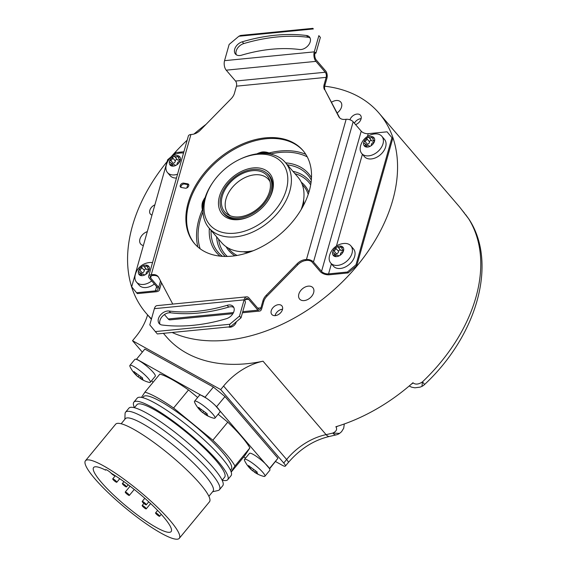 <?xml version="1.0" encoding="UTF-8"?>
<svg xmlns="http://www.w3.org/2000/svg" width="567" height="567" viewBox="0 0 567 567"><rect width="100%" height="100%" fill="white"/><g stroke="black" fill="none" stroke-linecap="round" stroke-linejoin="round"><path stroke-width="0.85" d="M275.583 461.566L282.246 465.259A10.589 1.899 -140.4 0 0 285.364 466.124A10.589 1.899 -140.4 0 0 283.727 462.998L220.683 389.564L223.582 386.049A52.937 36.104 139.4 0 1 263.031 361.2A153.515 104.697 139.4 0 1 166.266 336.656L163.409 333.339M142.324 352.121L132.522 340.703L220.683 389.564M269.601 468.81L277.943 458.256L224.986 396.567L213.412 387.077L144.84 349.074L136.364 359.386A13.232 2.374 39.6 0 1 153.232 372.356A13.232 2.374 39.6 0 1 155.266 376.261L150.298 382.278A13.232 2.374 -140.4 0 0 148.256 378.373A13.232 2.374 39.6 0 0 137.49 368.862A13.232 2.374 39.6 0 0 129.893 365.417L134.861 359.4A13.232 2.374 39.6 0 1 136.364 359.386M172.127 332.482A153.515 104.697 -40.6 0 0 226.609 340.235A153.515 104.697 -40.6 0 0 369.578 249.14A153.515 104.697 -40.6 0 0 379.047 113.166A153.515 104.697 -40.6 0 0 324.707 86.205M424.47 384.596A10.589 0.574 -133.6 0 0 422.458 381.874L421.954 386.368A10.589 10.589 0 0 0 424.47 384.596C476.563 336.217 497.954 263.627 469.122 219.415L469.122 219.415A10.589 7.704 147.9 0 0 468.626 218.742L462.027 210.137A5.294 3.608 -40.6 0 0 461.914 209.988L461.914 209.988A5.294 3.608 -40.6 0 0 461.822 209.896M462.027 210.137L461.857 209.932A153.515 104.697 -40.6 0 0 458.483 205.693L379.047 113.166M206.019 124.379A153.515 104.697 -40.6 0 0 193.999 134.039M187.174 140.169A153.515 104.697 -40.6 0 0 171.227 156.726M167.109 161.623A153.515 104.697 -40.6 0 0 146.088 313.161A153.515 104.697 -40.6 0 0 151.502 318.81M263.031 361.2L326.082 434.641A153.515 104.697 139.4 0 0 332.815 433.06L339.562 433.401A10.589 10.589 0 0 1 336.344 434.832A10.589 4.536 -104.4 0 1 332.815 433.06C336.316 431.452 337.386 429.417 336.025 426.951A5.294 3.608 -40.6 0 0 337.691 426.186M336.025 426.951L335.848 426.753A153.515 104.697 -40.6 0 0 412.96 382.725L413.137 382.931C415.583 384.766 418.694 384.419 422.458 381.874A153.515 104.697 139.4 0 0 476.436 235.503A153.515 104.697 139.4 0 0 468.626 218.742L469.086 219.358M147.307 231.605A8.732 5.954 -40.6 0 0 139.929 239.097A8.732 5.954 -40.6 0 0 140.701 244.058A8.732 5.954 -40.6 0 0 143.366 245.532M269.063 152.97A75.106 51.221 139.4 0 1 280.162 150.992A75.106 51.221 139.4 0 1 305.79 154.337M197.883 246.985A75.106 51.221 139.4 0 1 202.398 209.74M349.924 119.786A6.62 4.515 139.4 0 1 354.51 114.803A6.62 4.515 139.4 0 1 360.073 114.874A6.62 4.515 139.4 0 1 360.456 115.243A6.62 4.515 139.4 0 1 355.601 124.627M277.561 315.004A6.62 4.515 139.4 0 1 271.827 314.465A6.62 4.515 139.4 0 1 276.136 305.308A6.62 4.515 139.4 0 1 281.87 305.847A6.62 4.515 139.4 0 1 277.561 315.004M298.844 294.096A8.732 5.954 -40.6 0 0 299.624 299.057A8.732 5.954 -40.6 0 0 307.243 299.745A8.732 5.954 -40.6 0 0 313.65 292.643A8.732 5.954 -40.6 0 0 312.878 287.682A8.732 5.954 -40.6 0 0 305.252 286.994A8.732 5.954 -40.6 0 0 298.844 294.096M337.103 112.975A8.732 5.954 -40.6 0 0 341.525 107.021A8.732 5.954 -40.6 0 0 340.753 102.053A8.732 5.954 -40.6 0 0 331.461 102.301M228.444 326.953A5.429 3.7 -40.6 0 0 236.17 322.254A5.429 3.7 -40.6 0 0 236.262 321.843M172.765 304.089L158.661 277.398A10.589 7.222 139.4 0 0 158.03 276.476A10.589 7.222 139.4 0 0 152.48 274.605L151.247 274.733A5.294 2.7 15.8 0 0 148.674 276.228A5.294 2.7 15.8 0 0 149.284 278.106L157.357 287.504A5.294 2.7 -164.2 0 1 157.959 289.39A5.294 2.7 -164.2 0 1 155.393 290.885L136.548 292.735L137.306 293.614L156.145 291.764A6.882 3.508 15.8 0 0 159.49 289.822L161.489 282.756M151.977 215.091A6.62 4.515 139.4 0 1 150.397 214.085A6.62 4.515 139.4 0 1 150.064 209.606A6.62 4.515 139.4 0 1 154.876 204.85M297.838 264.69L297.08 263.811L266.27 295.244L267.029 296.13L297.838 264.69A10.589 7.222 -40.6 0 1 305.996 260.501L307.222 260.381A3.707 1.892 -164.2 0 1 312.126 262.124L320.199 271.529A6.882 3.508 15.8 0 0 329.307 274.775L348.152 272.925L347.394 272.04L328.555 273.889L331.404 263.825M324.459 89.607A10.589 7.222 139.4 0 1 324.147 84.511L326.167 77.36A3.707 1.942 84.4 0 0 325.267 72.243L315.939 61.371A6.882 3.608 -95.6 0 1 314.274 51.859L318.86 35.643L320.376 37.408L315.911 53.178L315.153 52.299L315.025 52.738A5.294 2.778 84.4 0 0 316.308 60.059L325.642 70.925A5.294 2.778 -95.6 0 1 326.925 78.246L324.898 85.39A10.589 7.222 -40.6 0 0 325.217 90.486L338.733 116.618A10.589 7.222 139.4 0 0 339.357 117.532A10.589 7.222 139.4 0 0 344.913 119.403L346.146 119.283A5.294 2.7 15.8 0 1 353.149 121.777L361.222 131.175A5.294 2.7 -164.2 0 0 368.231 133.677L387.07 131.827L392.697 138.617L356.742 265.689L348.152 272.925M200.144 248.793A73.349 50.024 139.4 0 1 200.406 219.259A73.349 50.024 -40.6 0 1 202.993 211.746M307.236 156.853A73.349 50.024 -40.6 0 0 270.998 153.877M248.672 252.443A44.786 30.54 139.4 0 1 243.229 251.762M303.501 205.374A44.786 30.54 -40.6 0 0 303.65 199.889M303.437 205.495A44.205 30.143 -40.6 0 0 303.536 200.633M243.98 251.769A44.205 30.143 -40.6 0 0 248.807 252.4M239.239 159.575A47.642 32.489 -40.6 0 0 213.128 181.993A47.642 32.489 -40.6 0 0 234.766 233.207A47.642 32.489 139.4 0 0 286.3 189.81A47.642 32.489 139.4 0 0 257.085 154.337A47.642 32.489 -40.6 0 0 239.239 159.575L240.132 159.15A50.286 34.296 -40.6 0 1 258.963 153.614A50.286 34.296 139.4 0 1 285.343 162.488L297.951 177.173A50.286 34.296 139.4 0 1 301.148 209.584M253.194 250.756A50.286 34.296 139.4 0 1 248.013 251.557A50.286 34.296 -40.6 0 1 221.64 242.69L209.025 227.998A50.286 34.296 -40.6 0 0 235.404 236.871A50.286 34.296 139.4 0 0 282.238 207.026A50.286 34.296 139.4 0 0 285.343 162.488M213.128 181.993L212.568 182.808A50.286 34.296 -40.6 0 0 209.025 227.998M257.085 153.841A10.589 5.401 15.8 0 1 258.644 153.062A10.589 5.401 15.8 0 1 260.933 152.587A10.589 5.401 15.8 0 1 269.368 153.912M253.236 167.924A31.235 21.298 139.4 0 1 267.418 201.498A31.235 21.298 139.4 0 1 250.302 216.19A31.235 21.298 139.4 0 1 238.608 219.627A31.235 21.298 -40.6 0 1 219.457 196.373A31.235 21.298 -40.6 0 1 253.236 167.924M266.377 172.857A29.647 20.221 139.4 0 1 269.169 175.345A29.647 20.221 139.4 0 1 267.248 201.746M250.571 216.062A29.647 20.221 139.4 0 1 239.735 219.195A29.647 20.221 -40.6 0 1 224.185 213.965A29.647 20.221 -40.6 0 1 222.151 210.825M239.04 218.097A29.378 20.036 139.4 0 1 223.632 212.916A29.378 20.036 139.4 0 1 225.446 186.89A29.378 20.036 139.4 0 1 252.804 169.455A29.378 20.036 139.4 0 1 268.212 174.636A29.378 20.036 139.4 0 1 266.405 200.661A29.378 20.036 139.4 0 1 239.04 218.097M252.457 170.688A27.889 19.016 139.4 0 1 269.502 179.789A27.889 19.016 139.4 0 1 263.322 203.064A27.889 19.016 139.4 0 1 239.387 216.856A27.889 19.016 139.4 0 1 228.529 214.971A27.889 19.016 139.4 0 1 224.759 190.094A27.889 19.016 139.4 0 1 252.457 170.688M230.344 215.807A26.465 18.052 -40.6 0 1 228.359 213.95A26.465 18.052 -40.6 0 1 229.996 190.512A26.465 18.052 -40.6 0 1 254.647 174.806A26.465 18.052 139.4 0 1 268.524 179.47A26.465 18.052 139.4 0 1 270.055 181.709M271.919 154.451A8.314 4.238 -164.2 0 0 260.749 152.339L258.644 153.062M202.993 209.067A10.589 5.55 -95.6 0 1 203.269 201.143A10.589 5.55 -95.6 0 1 204.092 199.052A10.589 5.55 -95.6 0 1 205.119 197.621M204.092 199.052L203.071 200.952A8.314 4.359 84.4 0 0 202.426 202.596A8.314 4.359 84.4 0 0 202.993 211.611M358.379 119.403A6.62 4.515 139.4 0 1 358.429 119.375A6.62 4.515 139.4 0 1 361.129 118.631M354.375 123.209A6.315 4.309 139.4 0 1 354.871 122.401A6.315 4.309 139.4 0 1 355.318 121.799A6.315 4.309 139.4 0 1 358.33 119.424A6.315 4.309 139.4 0 1 361.115 118.709M354.368 123.195A6.62 4.515 139.4 0 1 354.807 122.493A6.62 4.515 139.4 0 1 354.836 122.444M279.793 310A6.62 4.515 139.4 0 1 279.843 309.979A6.62 4.515 139.4 0 1 280.063 309.88A6.62 4.515 139.4 0 1 282.55 309.235M275.073 315.649A6.62 4.515 139.4 0 1 276.221 313.09A6.62 4.515 139.4 0 1 276.249 313.048M275.151 315.642A6.315 4.309 139.4 0 1 276.285 312.998A6.315 4.309 139.4 0 1 276.731 312.403A6.315 4.309 139.4 0 1 279.744 310.029A6.315 4.309 139.4 0 1 282.529 309.306M411.422 384.079A5.294 3.608 -40.6 0 0 413.137 382.931M339.562 433.401L341.561 431.7L343.701 428.234L344.304 423.967M147.583 314.898A52.937 36.104 139.4 0 1 135.428 337.188L132.522 340.703M158.384 276.937A10.589 7.222 -40.6 0 0 153.239 275.491L152.006 275.612A3.707 1.892 -164.2 0 0 150.205 276.661A3.707 1.892 -164.2 0 0 150.631 277.972L158.703 287.377A6.882 3.508 15.8 0 1 159.49 289.822M136.548 292.735L131.679 286.824L167.641 159.752L176.224 152.516L183.899 151.765M148.674 276.228L188.357 136.009A5.294 2.7 15.8 0 1 190.923 134.514L192.156 134.393A10.589 7.222 139.4 0 0 200.307 130.197L231.123 98.764A10.589 7.222 139.4 0 0 234.426 93.314L236.446 86.17A3.707 1.942 84.4 0 0 235.546 81.046L226.219 70.173A6.882 3.608 -95.6 0 1 224.553 60.662L229.139 44.446L238.87 36.253L240.55 35.445L312.864 28.35L313.338 28.945L238.87 36.253M267.029 296.13A10.589 7.222 -40.6 0 0 263.726 301.58L261.706 308.724A5.294 2.778 -95.6 0 1 259.7 311.056A5.294 2.778 -95.6 0 1 257.942 310.17L248.608 299.298A5.294 2.778 84.4 0 0 246.858 298.412A5.294 2.778 84.4 0 0 244.852 300.744L245.483 302.062L241.018 317.839L231.286 326.039L229.607 326.84L157.293 333.935M325.217 90.486L339.491 117.497A10.589 7.222 -40.6 0 0 339.768 117.957M194.857 243.994A71.463 48.741 139.4 0 1 188.889 203.829A71.463 48.741 139.4 0 1 240.932 145.882A71.463 48.741 139.4 0 1 303.295 150.9M188.783 184.828A2.644 1.807 -40.6 0 0 188.442 184.729L184.431 184.02A2.644 1.807 -40.6 0 0 181.894 184.984A2.644 1.807 -40.6 0 0 180.972 187.379M297.08 263.811A10.589 7.222 139.4 0 1 305.237 259.615L306.463 259.495A5.294 2.7 15.8 0 1 313.473 261.997L321.546 271.395A5.294 2.7 -164.2 0 0 328.555 273.889M229.607 326.84L229.77 324.274L239.508 316.074L244.093 299.865A6.882 3.608 -95.6 0 1 246.702 296.832A6.882 3.608 -95.6 0 1 248.984 297.987L258.311 308.852A3.707 1.942 84.4 0 0 259.544 309.476A3.707 1.942 84.4 0 0 260.948 307.846L262.968 300.694A10.589 7.222 139.4 0 1 266.27 295.244M188.138 202.951A71.463 48.741 139.4 0 1 240.55 144.826A71.463 48.741 139.4 0 1 302.92 150.453A71.463 48.741 139.4 0 1 309.256 191.065A71.463 48.741 139.4 0 1 256.844 249.182A71.463 48.741 139.4 0 1 194.474 243.555A71.463 48.741 139.4 0 1 188.138 202.951M181.312 187.486L185.324 188.194A2.644 1.807 -40.6 0 0 188.152 186.912A2.644 1.807 -40.6 0 0 188.513 184.296A2.644 1.807 -40.6 0 0 187.684 183.843L183.673 183.134A2.644 1.807 -40.6 0 0 180.852 184.417A2.644 1.807 -40.6 0 0 180.483 187.032A2.644 1.807 -40.6 0 0 181.312 187.486M232.881 313.686L169.98 319.859A5.294 2.778 -95.6 0 1 168.222 318.973L164.437 314.565M156.818 333.346L149.787 324.877L154.373 308.668A6.882 3.608 -95.6 0 1 156.981 305.634L246.702 296.832M162.112 325.011A8.47 5.776 139.4 0 1 159.178 323.537A8.47 5.776 139.4 0 1 160.227 315.309A8.47 5.776 139.4 0 1 169.094 311.021A158.278 107.943 139.4 0 0 227.161 305.322A8.47 5.776 139.4 0 1 233.2 306.499A8.47 5.776 139.4 0 1 233.136 313.253A8.47 5.776 139.4 0 1 226.396 318.704A175.217 119.495 139.4 0 1 162.112 325.011M239.508 316.074L241.018 317.839M160.064 324.303A8.47 5.776 139.4 0 1 162.29 316.429A8.47 5.776 139.4 0 1 170.61 312.786L169.094 311.021M233.831 307.491A8.47 5.776 139.4 0 0 228.671 307.087A158.278 107.943 139.4 0 1 170.61 312.786M392.697 138.617L387.07 131.827M356.742 265.689L355.984 264.81L391.939 137.738M355.984 264.81L347.394 272.04M350.831 245.816L353.475 248.899A13.232 9.022 139.4 0 1 354.651 256.419A13.232 9.022 139.4 0 1 344.942 267.185A13.232 9.022 139.4 0 1 333.396 266.143L330.745 263.06A13.232 9.022 139.4 0 1 329.356 256.412A16.202 16.202 0 0 1 344.474 243.441A13.232 9.022 139.4 0 1 350.831 245.816A13.232 9.022 139.4 0 1 352.001 253.336A13.232 9.022 139.4 0 1 342.298 264.102A13.232 9.022 139.4 0 1 330.745 263.06M381.825 136.271L384.476 139.354A13.232 9.022 139.4 0 1 385.645 146.874A13.232 9.022 139.4 0 1 375.942 157.64A13.232 9.022 139.4 0 1 364.39 156.598L361.746 153.515A13.232 9.022 139.4 0 1 360.357 146.874A16.202 16.202 0 0 1 375.467 133.897A13.232 9.022 139.4 0 1 381.825 136.271A13.232 9.022 139.4 0 1 383.001 143.791A13.232 9.022 139.4 0 1 373.292 154.557A13.232 9.022 139.4 0 1 361.746 153.515M338.343 255.653L338.237 255.533A2.225 1.517 -40.6 0 1 338.272 255.582A1.269 0.865 -40.6 0 0 338.301 255.611A1.269 0.865 -40.6 0 0 339.541 255.639A6.35 4.33 -40.6 0 0 343.524 250.827A6.35 4.33 -40.6 0 0 342.121 246.532A6.35 4.33 -40.6 0 0 336.734 247.063A6.35 4.33 -40.6 0 0 332.758 251.883A6.35 4.33 -40.6 0 0 334.161 256.171A6.35 4.33 -40.6 0 0 339.541 255.639A1.269 0.865 -40.6 0 0 340.377 254.385A2.225 1.517 -40.6 0 1 342.404 251.932A1.269 0.865 -40.6 0 0 343.524 250.827A1.269 0.865 -40.6 0 0 343.411 250.104A1.269 0.865 -40.6 0 0 342.985 249.884L343.559 250.557M338.237 255.533A2.225 1.517 -40.6 0 0 335.536 255.852A1.269 0.865 -40.6 0 1 334.161 256.171A1.269 0.865 -40.6 0 1 333.991 256.036A1.269 0.865 -40.6 0 1 334.006 255.008A2.225 1.517 -40.6 0 0 334.041 253.208A2.225 1.517 -40.6 0 0 333.297 252.825A1.269 0.865 -40.6 0 1 332.872 252.606A1.269 0.865 -40.6 0 1 332.758 251.883A1.269 0.865 -40.6 0 1 333.871 250.777A2.225 1.517 -40.6 0 0 335.898 248.325L338.549 251.408A2.225 1.517 139.4 0 1 336.522 253.86A1.269 0.865 -40.6 0 0 335.444 254.845M342.915 250.288A2.225 1.517 139.4 0 1 340.689 250.26L338.045 247.177A2.225 1.517 -40.6 0 1 338.003 247.12A1.269 0.865 -40.6 0 0 337.982 247.092A1.269 0.865 -40.6 0 0 336.734 247.063A1.269 0.865 -40.6 0 0 335.898 248.325M338.045 247.177A2.225 1.517 -40.6 0 0 340.746 246.851A1.269 0.865 -40.6 0 1 342.121 246.532A1.269 0.865 -40.6 0 1 342.284 246.673A1.269 0.865 -40.6 0 1 342.27 247.701A2.225 1.517 -40.6 0 0 342.241 249.494A2.225 1.517 -40.6 0 0 342.985 249.884M340.583 250.132A1.269 0.865 -40.6 0 0 339.321 250.182A1.269 0.865 -40.6 0 0 338.549 251.408M340.689 250.26A2.225 1.517 139.4 0 1 340.654 250.21L338.088 247.219M369.273 146.038L369.23 145.988A2.225 1.517 -40.6 0 1 369.273 146.038A1.269 0.865 -40.6 0 0 369.294 146.066A1.269 0.865 -40.6 0 0 370.542 146.102A6.35 4.33 -40.6 0 0 374.518 141.282A6.35 4.33 -40.6 0 0 373.114 136.994A6.35 4.33 -40.6 0 0 367.735 137.519A6.35 4.33 -40.6 0 0 363.752 142.338A6.35 4.33 -40.6 0 0 365.155 146.626A6.35 4.33 -40.6 0 0 370.542 146.102A1.269 0.865 -40.6 0 0 371.378 144.84A2.225 1.517 -40.6 0 1 373.405 142.388A1.269 0.865 -40.6 0 0 374.518 141.282A1.269 0.865 -40.6 0 0 374.404 140.559A1.269 0.865 -40.6 0 0 373.979 140.34L374.56 141.013M369.23 145.988A2.225 1.517 -40.6 0 0 366.53 146.307A1.269 0.865 -40.6 0 1 365.155 146.626A1.269 0.865 -40.6 0 1 364.992 146.492A1.269 0.865 -40.6 0 1 365.006 145.464A2.225 1.517 -40.6 0 0 365.035 143.664A2.225 1.517 -40.6 0 0 364.29 143.281A1.269 0.865 -40.6 0 1 363.865 143.061A1.269 0.865 -40.6 0 1 363.752 142.338A1.269 0.865 -40.6 0 1 364.872 141.233A2.225 1.517 -40.6 0 0 366.899 138.78L369.542 141.863A2.225 1.517 139.4 0 1 367.522 144.316A1.269 0.865 -40.6 0 0 366.445 145.301M373.915 140.744A2.225 1.517 139.4 0 1 371.69 140.715L369.039 137.632A2.225 1.517 -40.6 0 1 369.004 137.575A1.269 0.865 -40.6 0 0 368.975 137.547A1.269 0.865 -40.6 0 0 367.735 137.519A1.269 0.865 -40.6 0 0 366.899 138.78M369.039 137.632A2.225 1.517 -40.6 0 0 371.739 137.313A1.269 0.865 -40.6 0 1 373.114 136.994A1.269 0.865 -40.6 0 1 373.284 137.129A1.269 0.865 -40.6 0 1 373.27 138.157A2.225 1.517 -40.6 0 0 373.235 139.957A2.225 1.517 -40.6 0 0 373.979 140.34M371.583 140.588A1.269 0.865 -40.6 0 0 370.322 140.637A1.269 0.865 -40.6 0 0 369.542 141.863M371.69 140.715A2.225 1.517 139.4 0 1 371.647 140.666L369.089 137.675M318.86 35.643L320.376 37.408M241.485 55.205A8.47 5.776 139.4 0 1 235.44 54.028A8.47 5.776 139.4 0 1 235.503 47.274A8.47 5.776 139.4 0 1 242.251 41.816A175.217 119.495 139.4 0 1 306.527 35.508A8.47 5.776 139.4 0 1 309.462 36.99A8.47 5.776 139.4 0 1 308.413 45.218A8.47 5.776 139.4 0 1 299.546 49.506A158.278 107.943 139.4 0 0 241.485 55.205M315.911 53.178L314.898 53.277M236.333 54.793A8.47 5.776 139.4 0 1 243.767 43.581A175.217 119.495 139.4 0 1 308.044 37.273A8.47 5.776 139.4 0 1 310.092 37.982M177.542 174.218A13.232 9.022 139.4 0 1 167.499 172.574A13.232 9.022 139.4 0 1 166.11 165.933A16.202 16.202 0 0 1 181.22 152.955A13.232 9.022 139.4 0 1 183.517 153.104M176.465 178.038A13.232 9.022 139.4 0 1 170.143 175.657L167.499 172.574M154.359 284.01A13.232 9.022 139.4 0 1 139.149 285.201L136.498 282.118A13.232 9.022 139.4 0 1 135.109 275.477A16.202 16.202 0 0 1 150.227 262.5A13.232 9.022 139.4 0 1 152.523 262.649M175.09 165.174L174.983 165.047A2.225 1.517 -40.6 0 1 175.026 165.103A1.269 0.865 -40.6 0 0 175.047 165.132A1.269 0.865 -40.6 0 0 176.294 165.16A6.35 4.33 -40.6 0 0 180.271 160.341A6.35 4.33 -40.6 0 0 178.867 156.053A6.35 4.33 -40.6 0 0 173.488 156.584A6.35 4.33 -40.6 0 0 169.505 161.397A6.35 4.33 -40.6 0 0 170.908 165.692A6.35 4.33 -40.6 0 0 176.294 165.16A1.269 0.865 -40.6 0 0 177.131 163.898A2.225 1.517 -40.6 0 1 179.158 161.446A1.269 0.865 -40.6 0 0 180.271 160.341A1.269 0.865 -40.6 0 0 180.157 159.618A1.269 0.865 -40.6 0 0 179.732 159.398L180.313 160.078M174.983 165.047A2.225 1.517 -40.6 0 0 172.283 165.373A1.269 0.865 -40.6 0 1 170.908 165.692A1.269 0.865 -40.6 0 1 170.745 165.55A1.269 0.865 -40.6 0 1 170.759 164.522A2.225 1.517 -40.6 0 0 170.787 162.729A2.225 1.517 -40.6 0 0 170.043 162.339A1.269 0.865 -40.6 0 1 169.618 162.119A1.269 0.865 -40.6 0 1 169.505 161.397A1.269 0.865 -40.6 0 1 170.624 160.291A2.225 1.517 -40.6 0 0 172.651 157.839L175.302 160.929A2.225 1.517 139.4 0 1 173.275 163.381A1.269 0.865 -40.6 0 0 172.198 164.359M179.668 159.802A2.225 1.517 139.4 0 1 177.443 159.774L174.799 156.69A2.225 1.517 -40.6 0 1 174.756 156.641A1.269 0.865 -40.6 0 0 174.728 156.612A1.269 0.865 -40.6 0 0 173.488 156.584A1.269 0.865 -40.6 0 0 172.651 157.839M174.799 156.69A2.225 1.517 -40.6 0 0 177.492 156.372A1.269 0.865 -40.6 0 1 178.867 156.053A1.269 0.865 -40.6 0 1 179.037 156.187A1.269 0.865 -40.6 0 1 179.023 157.215A2.225 1.517 -40.6 0 0 178.988 159.015A2.225 1.517 -40.6 0 0 179.732 159.398M177.336 159.653A1.269 0.865 -40.6 0 0 176.075 159.703A1.269 0.865 -40.6 0 0 175.302 160.929M177.443 159.774A2.225 1.517 139.4 0 1 177.4 159.724L174.842 156.74M151.708 280.927A13.232 9.022 139.4 0 1 136.498 282.118M144.025 274.648L143.99 274.591A2.225 1.517 -40.6 0 1 144.025 274.648A1.269 0.865 -40.6 0 0 144.053 274.676A1.269 0.865 -40.6 0 0 145.294 274.704A6.35 4.33 -40.6 0 0 149.277 269.885A6.35 4.33 -40.6 0 0 147.874 265.597A6.35 4.33 -40.6 0 0 142.487 266.121A6.35 4.33 -40.6 0 0 138.511 270.941A6.35 4.33 -40.6 0 0 139.914 275.229A6.35 4.33 -40.6 0 0 145.294 274.704A1.269 0.865 -40.6 0 0 146.13 273.443A2.225 1.517 -40.6 0 1 148.157 270.991A1.269 0.865 -40.6 0 0 149.277 269.885A1.269 0.865 -40.6 0 0 149.164 269.162A1.269 0.865 -40.6 0 0 148.738 268.942L149.312 269.616M143.99 274.591A2.225 1.517 -40.6 0 0 141.289 274.91A1.269 0.865 -40.6 0 1 139.914 275.229A1.269 0.865 -40.6 0 1 139.744 275.094A1.269 0.865 -40.6 0 1 139.766 274.067A2.225 1.517 -40.6 0 0 139.794 272.266A2.225 1.517 -40.6 0 0 139.05 271.884A1.269 0.865 -40.6 0 1 138.624 271.664A1.269 0.865 -40.6 0 1 138.511 270.941A1.269 0.865 -40.6 0 1 139.624 269.835A2.225 1.517 -40.6 0 0 141.651 267.383L144.302 270.473A2.225 1.517 139.4 0 1 142.274 272.925A1.269 0.865 -40.6 0 0 141.197 273.904M148.667 269.346A2.225 1.517 139.4 0 1 146.449 269.318L143.798 266.235A2.225 1.517 -40.6 0 1 143.756 266.185A1.269 0.865 -40.6 0 0 143.734 266.157A1.269 0.865 -40.6 0 0 142.487 266.121A1.269 0.865 -40.6 0 0 141.651 267.383M143.798 266.235A2.225 1.517 -40.6 0 0 146.499 265.916A1.269 0.865 -40.6 0 1 147.874 265.597A1.269 0.865 -40.6 0 1 148.044 265.732A1.269 0.865 -40.6 0 1 148.022 266.759A2.225 1.517 -40.6 0 0 147.994 268.56A2.225 1.517 -40.6 0 0 148.738 268.942M146.336 269.197A1.269 0.865 -40.6 0 0 145.074 269.247A1.269 0.865 -40.6 0 0 144.302 270.473M146.449 269.318A2.225 1.517 139.4 0 1 146.406 269.268L143.841 266.284M139.135 375.489L138.036 376.821L134.62 373.561L134.188 372.335C133.656 371.35 133.897 371.364 134.918 372.384L142.459 377.906L142.671 379.387C143.486 380.032 143.245 380.018 141.941 379.344L137.887 376.701A29.115 29.115 0 0 1 130.027 366.629A13.232 2.374 39.6 0 1 129.893 365.417M253.718 469.476L252.62 470.808L249.204 467.548L248.771 466.329C248.24 465.344 248.481 465.358 249.501 466.379L257.042 471.893L257.255 473.381C258.07 474.019 257.829 474.005 256.525 473.332L252.471 470.695A29.115 29.115 0 0 1 244.604 460.624A13.232 2.374 39.6 0 1 244.476 459.412L249.445 453.394A13.232 2.374 39.6 0 1 257.042 456.839A13.232 2.374 39.6 0 1 267.808 466.35A13.232 2.374 39.6 0 1 269.467 468.569L215.254 405.426A13.232 2.374 39.6 0 1 217.877 408.183A13.232 2.374 39.6 0 1 219.918 412.089L214.943 418.106A13.232 2.374 -140.4 0 0 212.908 414.208A13.232 2.374 39.6 0 0 202.135 404.696A13.232 2.374 39.6 0 0 194.538 401.252L199.513 395.234A13.232 2.374 39.6 0 1 206.551 398.289L136.548 359.109M243.69 456.981L245.603 458.044M151.63 380.663L153.055 382.321M197.67 397.467L188.513 389.954A63.525 11.397 -140.4 0 0 159.866 374.078L144.939 392.144L141.474 397.403M231.216 472.077L244.852 455.577L249.891 447.923A63.525 11.397 -140.4 0 0 227.764 422.153L218.132 414.25M244.476 459.412A13.232 2.374 39.6 0 1 252.074 462.856A13.232 2.374 39.6 0 1 262.84 472.368A13.232 2.374 -140.4 0 1 264.881 476.273L269.849 470.256A13.232 2.374 -140.4 0 0 269.467 468.569M254.526 472.226L255.589 470.943L254.491 472.205A29.115 29.115 0 0 0 263.662 476.365A13.232 2.374 -140.4 0 0 264.881 476.273M277.943 458.256L269.651 468.292M224.986 396.567L216.693 406.603M213.412 387.077L205.119 397.113M206.551 398.289A13.232 2.374 39.6 0 1 215.254 405.426M203.787 411.316L202.688 412.648L199.272 409.388L198.84 408.169C198.308 407.184 198.549 407.198 199.57 408.212L207.104 413.733L207.324 415.221C208.139 415.859 207.898 415.845 206.586 415.172L202.539 412.528A29.115 29.115 0 0 1 194.672 402.464A13.232 2.374 39.6 0 1 194.538 401.252M204.595 414.066L205.658 412.783L204.559 414.045A29.115 29.115 0 0 0 213.731 418.205A13.232 2.374 -140.4 0 0 214.943 418.106M207.104 413.733L206.523 414.286L207.04 413.662M207.324 415.221L207.827 415.689M199.272 409.388L199.995 408.665M199.159 407.786L198.84 408.169L198.542 407.446M257.042 471.893L256.454 472.446L256.971 471.822M257.255 473.381L257.758 473.849M249.204 467.548L249.927 466.825M249.09 465.946L248.771 466.329L248.474 465.606M139.95 378.232L141.006 376.949L139.907 378.217A29.115 29.115 0 0 0 149.086 382.378A13.232 2.374 -140.4 0 0 150.298 382.278M142.459 377.906L141.878 378.458L142.395 377.828M142.671 379.387L143.182 379.855M134.62 373.561L135.35 372.831M134.507 371.952L134.188 372.335L133.89 371.619M188.513 389.954L173.587 408.02A63.525 11.397 -140.4 0 0 144.939 392.144M227.764 422.153L212.838 440.219L173.587 408.02M249.891 447.923L234.965 465.996A63.525 11.397 -140.4 0 0 212.838 440.219M231.13 471.808L234.965 465.996M230.457 470.163L231.301 469.136A56.906 10.206 -140.4 0 0 209.854 439.134A56.906 10.206 -140.4 0 0 160.319 401.316A56.906 10.206 -140.4 0 0 143.557 396.652L142.714 397.673M133.869 402.152A60.875 10.922 -140.4 0 1 151.793 407.141A60.875 10.922 39.6 0 1 204.786 447.604A60.875 10.922 39.6 0 1 227.728 479.696L231.045 475.685A60.875 10.922 39.6 0 0 208.103 443.585A60.875 10.922 39.6 0 0 155.11 403.13A60.875 10.922 -140.4 0 0 137.186 398.133L133.869 402.152A60.875 10.922 -140.4 0 0 134.457 407.673M227.728 479.696A60.875 10.922 39.6 0 1 222.2 480.157M222.165 480.199L224.667 477.166A56.906 10.206 39.6 0 0 203.22 447.165A56.906 10.206 39.6 0 0 153.685 409.346A56.906 10.206 -140.4 0 0 136.923 404.682L134.422 407.708M125.576 412.188A60.875 10.922 -140.4 0 1 143.501 417.177A60.875 10.922 39.6 0 1 196.494 457.64A60.875 10.922 39.6 0 1 219.436 489.732L222.753 485.721A60.875 10.922 39.6 0 0 199.811 453.628A60.875 10.922 39.6 0 0 146.818 413.166A60.875 10.922 -140.4 0 0 128.893 408.176L125.576 412.188A60.875 10.922 -140.4 0 0 125.066 413.704L124.868 419.275M219.436 489.732A60.875 10.922 39.6 0 1 218.047 490.519L212.611 491.759M121.154 423.769L125.314 418.729A56.906 10.206 -140.4 0 1 142.076 423.4A56.906 10.206 39.6 0 1 191.618 461.219A56.906 10.206 39.6 0 1 213.057 491.22L208.897 496.26M179.307 538.31L209.485 501.781A60.875 10.922 39.6 0 0 186.543 469.682A60.875 10.922 39.6 0 0 133.557 429.226A60.875 10.922 -140.4 0 0 115.625 424.229L85.44 460.765A60.875 10.922 -140.4 0 0 108.382 492.858A60.875 10.922 -140.4 0 0 161.375 533.32A60.875 10.922 39.6 0 0 179.307 538.31A60.875 10.922 39.6 0 0 156.364 506.218A60.875 10.922 39.6 0 0 103.371 465.762A60.875 10.922 -140.4 0 0 85.44 460.765M111.423 473.367A5.294 0.95 -140.4 0 0 105.597 469.731A5.294 0.95 -140.4 0 0 105.618 470.149A50.286 9.022 39.6 0 0 93.605 467.513A50.286 9.022 39.6 0 0 126.625 506.494A50.286 9.022 39.6 0 0 171.142 531.57A50.286 9.022 39.6 0 0 153.749 506.565A50.286 9.022 39.6 0 0 111.423 473.367M106.008 469.674L105.618 470.149M159.235 515.502A2.644 0.475 -140.4 0 0 157.08 513.596A2.644 0.475 -140.4 0 0 155.564 512.908A2.644 0.475 -140.4 0 0 155.968 513.688A2.644 0.475 39.6 0 0 158.122 515.594A2.644 0.475 39.6 0 0 159.646 516.282A2.644 0.475 39.6 0 0 159.235 515.502M145.832 508.075A2.644 0.475 -140.4 0 0 143.678 506.175A2.644 0.475 -140.4 0 0 142.161 505.481A2.644 0.475 -140.4 0 0 142.572 506.267A2.644 0.475 39.6 0 0 144.72 508.167A2.644 0.475 39.6 0 0 146.243 508.854A2.644 0.475 39.6 0 0 145.832 508.075M128.915 494.637A2.644 0.475 -140.4 0 0 126.76 492.73A2.644 0.475 -140.4 0 0 125.243 492.043A2.644 0.475 -140.4 0 0 125.654 492.822A2.644 0.475 39.6 0 0 127.802 494.729A2.644 0.475 39.6 0 0 129.326 495.416A2.644 0.475 39.6 0 0 128.915 494.637M116.398 481.475A2.644 0.475 -140.4 0 0 114.243 479.569A2.644 0.475 -140.4 0 0 112.72 478.881A2.644 0.475 -140.4 0 0 113.131 479.661A2.644 0.475 39.6 0 0 115.285 481.567A2.644 0.475 39.6 0 0 116.802 482.255A2.644 0.475 39.6 0 0 116.398 481.475M110.693 472.715A2.644 0.475 -140.4 0 0 110.87 472.935A2.644 0.475 39.6 0 0 113.017 474.834A2.644 0.475 39.6 0 0 114.541 475.529A2.644 0.475 39.6 0 0 114.499 475.252M145.882 504.035A2.644 0.475 -140.4 0 0 143.727 502.135A2.644 0.475 -140.4 0 0 142.211 501.448A2.644 0.475 -140.4 0 0 142.615 502.227A2.644 0.475 39.6 0 0 144.769 504.127A2.644 0.475 39.6 0 0 146.293 504.821A2.644 0.475 39.6 0 0 145.882 504.035M126.051 486.117A2.644 0.475 -140.4 0 0 123.897 484.218A2.644 0.475 -140.4 0 0 122.38 483.531A2.644 0.475 -140.4 0 0 122.784 484.31A2.644 0.475 39.6 0 0 124.938 486.21A2.644 0.475 39.6 0 0 126.455 486.897A2.644 0.475 39.6 0 0 126.051 486.117M336.344 434.832L329.633 436.406C313.969 440.035 300.184 448.766 288.263 462.608A10.589 1.899 -140.4 0 0 286.633 459.49L283.727 462.998M329.633 436.406A10.589 4.848 -102 0 1 326.082 434.641A52.937 36.104 -40.6 0 0 286.633 459.49L223.582 386.049M285.648 162.849A60.662 41.37 139.4 0 1 311.481 177.669M220.081 256.142A60.662 41.37 139.4 0 1 209.336 228.359M287.37 164.848A59.174 40.356 139.4 0 1 311.326 180.086M222.491 256.348A59.174 40.356 139.4 0 1 211.059 230.365M216.608 236.829A56.657 38.641 -40.6 0 0 225.248 256.454M311.007 182.822A56.657 38.641 -40.6 0 0 292.919 171.312M310.688 184.849A55.162 37.62 -40.6 0 0 294.939 173.665M218.621 239.182A55.162 37.62 -40.6 0 0 227.296 256.44M308.88 192.341A50.024 34.119 -40.6 0 0 301.261 182.22M226.127 246.73A50.024 34.119 -40.6 0 0 234.979 255.795M308.221 194.403A48.812 33.29 -40.6 0 0 302.289 184.615M228.338 248.105A48.812 33.29 -40.6 0 0 237.112 255.448M152.48 274.605L153.239 275.491M158.703 287.377L160.525 280.927M186.841 187.939L187.783 184.608M150.631 277.972L151.254 275.76M151.247 274.733L190.923 134.514M326.167 77.36L236.446 86.17M306.463 259.495L346.146 119.283M260.948 307.846L257.716 308.157M229.77 324.274L155.301 331.582M244.093 299.865L154.373 308.668M262.968 300.694L263.726 301.58M305.996 260.501L305.237 259.615M336.437 246.021L362.398 154.281M367.437 136.477L368.231 133.677M321.546 271.395L361.222 131.175M334.006 255.008L335.012 256.171M333.871 250.777L336.522 253.86M340.746 246.851L342.014 248.332M313.473 261.997L353.149 121.777M365.006 145.464L366.006 146.626M364.872 141.233L367.522 144.316M371.739 137.313L373.015 138.787M338.733 116.618L339.491 117.497M324.898 85.39L324.147 84.511M314.274 51.859L224.553 60.662M315.939 61.371L226.219 70.173M325.267 72.243L235.546 81.046M243.767 43.581L242.251 41.816M308.044 37.273L306.527 35.508M257.942 310.17L242.768 311.659M233.484 312.566L168.222 318.973M248.608 299.298L245.305 299.624M228.671 307.087L227.161 305.322M155.393 290.885L156.598 286.626M170.759 164.522L171.758 165.692M170.624 160.291L173.275 163.381M177.492 156.372L178.768 157.853M139.766 274.067L140.765 275.236M139.624 269.835L142.274 272.925M146.499 265.916L147.767 267.397M183.673 183.134L184.431 184.02M187.684 183.843L188.442 184.729M200.349 410.543L201.257 409.445M250.288 468.703L251.188 467.605M135.704 374.709L136.604 373.618M288.263 462.608L285.364 466.124M151.361 319.299L146.088 313.161M469.122 219.415A10.589 10.589 0 0 0 469.058 219.316L465.627 214.581M464.55 213.213L461.8 209.861M223.632 212.916L226.141 215.836M268.212 174.636L270.728 177.563M421.954 386.375L420.104 387.126L414.931 387.807L411.628 387.19L409.19 385.992M336.011 255.504L334.041 253.208M343.482 250.947L342.241 249.494M367.012 145.96L365.035 143.664M374.482 141.403L373.235 139.957M259.7 311.056L242.456 312.75M172.765 165.025L170.787 162.729M180.235 160.461L178.988 159.015M141.764 274.57L139.794 272.266M149.234 270.005L147.994 268.56M157.612 510.428L155.564 512.908M161.262 514.319L159.646 516.282M143.862 503.425L142.161 505.481M150.609 503.567L146.243 508.854M130.077 486.188L125.243 492.043M134.251 489.449L129.326 495.416M115.299 475.763L112.72 478.881M119.743 478.697L116.802 482.255M144.812 498.294L142.211 501.448M148.752 501.838L146.293 504.821M123.939 481.638L122.38 483.531M128.213 484.778L126.455 486.897"/></g></svg>
